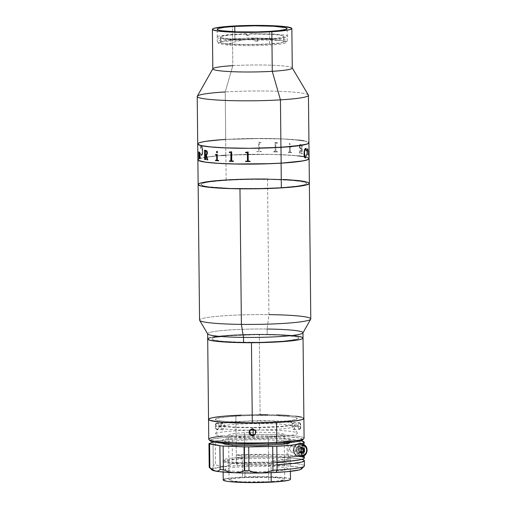 <?xml version="1.0" encoding="UTF-8"?>
<svg xmlns="http://www.w3.org/2000/svg" width="508" height="508" viewBox="0 0 508 508"><rect width="100%" height="100%" fill="white"/><g stroke="black" fill="none" stroke-linecap="round" stroke-linejoin="round"><path stroke-width="0.38" stroke-dasharray="2.54 1.91" d="M308.369 95.066A55.613 4.889 -0.6 0 0 225.222 91.942L232.823 65.659A39.726 3.493 179.4 0 1 292.214 67.888L292.265 67.977M292.265 68.066A39.726 3.493 -0.6 0 0 232.823 65.659L232.404 26.086L232.823 65.659A39.726 3.493 -0.6 0 0 212.82 68.898M234.906 38.824A34.957 3.073 -0.6 0 0 217.303 41.681A34.957 3.073 -0.6 0 0 269.615 43.802L269.481 31.401L269.615 43.802A34.957 3.073 -0.6 0 0 287.217 40.945A34.957 3.073 -0.6 0 0 234.906 38.824L234.829 31.763L234.906 38.824M304.089 438.233A47.669 4.191 -0.6 0 0 236.068 435.153L235.864 415.366A47.669 4.191 179.4 0 1 303.879 418.452A47.669 4.191 -0.6 0 0 260.128 414.731L259.283 334.27A47.669 4.191 179.4 0 1 303.041 337.991A47.669 4.191 -0.6 0 0 267.183 334.308L267.125 329.032L268.954 314.623L267.532 179.051A55.613 4.889 179.4 0 1 309.366 183.35A55.613 4.889 -0.6 0 0 226.143 179.972L225.882 155.251A55.613 4.889 179.4 0 1 230.981 154.972A55.613 4.889 -0.6 0 0 225.831 155.257L225.666 139.427A55.613 4.889 179.4 0 1 308.94 142.799A55.613 4.889 -0.6 0 0 225.717 139.421L225.222 91.942A55.613 4.889 179.4 0 1 308.445 95.314M221.12 139.732L206.223 141.275M201.359 142.183L198.495 143.135M298.666 140.081L282.886 138.932L262.611 138.462L225.717 139.421A55.613 4.889 -0.6 0 0 197.714 143.967L197.714 143.967M280.803 147.32L254.914 148.234L228.644 147.999L208.204 146.672L200.844 145.472L197.999 144.094L198.755 143.135L203.784 141.726L225.85 139.44L251.739 138.532L282.746 138.951L301.371 140.468L305.81 141.294L308.654 142.665L307.899 143.631L302.87 145.04L280.803 147.32M232.823 65.659L225.222 91.942L225.717 139.421M225.222 91.942A55.613 4.889 -0.6 0 0 197.288 96.234M221.234 155.562L216.687 155.924A55.613 4.889 179.4 0 1 225.882 155.251L230.981 154.972A55.613 4.889 179.4 0 1 247.396 154.413A55.613 4.889 179.4 0 1 304.717 156.775A55.613 4.889 -0.6 0 0 247.396 154.413A55.613 4.889 -0.6 0 0 230.994 154.972L225.831 155.257A55.613 4.889 -0.6 0 0 216.687 155.924L221.285 155.556M304.743 156.781A55.613 4.889 179.4 0 1 305.943 157.042A55.613 4.889 -0.6 0 0 304.743 156.781M308.648 158.013L305.968 157.048A55.613 4.889 179.4 0 1 309.105 158.629A55.613 4.889 -0.6 0 0 305.968 157.048L308.661 158.02M221.545 180.283L209.766 181.394M201.784 182.734L198.92 183.686M198.272 184.169L198.158 184.652M309.232 183.699L309.34 183.217M308.915 182.74L304.502 181.407M299.085 180.626L287.788 179.711M283.312 179.483L252.159 179.057L226.143 179.972A55.613 4.889 -0.6 0 0 198.139 184.518L198.139 184.518M280.048 187.706L255.27 188.576L230.13 188.347L207.772 186.722L202.121 185.509L200.806 184.614L202.648 183.242L208.89 181.921L227.457 180.162L252.235 179.292L281.902 179.692L299.726 181.14L305.384 182.359L306.292 182.797L306.591 183.706L304.857 184.626L298.615 185.941L280.048 187.706M197.904 159.931L198.012 159.448L197.904 159.931M198.66 158.966L201.524 158.007L198.647 158.972M203.714 157.543L204.921 157.334A55.613 4.889 179.4 0 1 206.343 157.105A55.613 4.889 -0.6 0 0 204.921 157.334L203.689 157.55M206.369 157.105A55.613 4.889 179.4 0 1 216.675 155.924A55.613 4.889 -0.6 0 0 206.369 157.105L216.992 155.899M230.746 154.984L268.103 154.337L283.051 154.762L298.831 155.905M226.016 155.27L216.687 155.956L226.016 155.27M217.17 155.918L206.375 157.143L217.126 155.918M206.356 157.15L200.089 158.483L198.279 159.448L198.164 159.925L199.536 160.858L202.984 161.728L215.494 163.144L238.951 164.059L265.843 163.83L289.814 162.509L305.213 160.407L308.064 159.455L308.82 158.496L305.949 157.112L308.813 158.49L308.712 158.972L306.915 159.931L300.406 161.309L285.598 162.846L260.553 163.963L239.008 164.059L215.538 163.151L201.028 161.309L198.596 160.401L198.272 159.448L200.076 158.49L206.356 157.15M305.924 157.105L304.756 156.845L305.924 157.105M230.797 155.004L251.847 154.362L273.145 154.457L291.446 155.27L304.73 156.839L291.49 155.277L273.202 154.457L251.904 154.362L230.854 155.004M199.822 158.483A55.613 4.889 -0.6 0 0 197.879 159.791A55.613 4.889 179.4 0 1 199.822 158.483A55.613 4.889 179.4 0 1 204.902 157.334A55.613 4.889 -0.6 0 0 199.841 158.483L199.815 158.49M225.882 155.251L226.143 179.972M252.228 38.608L266.973 38.608L278.028 40.348L246.355 39.7L220.301 41.827L218.357 43.498L226.511 44.901C234.956 41.478 243.529 39.383 252.228 38.608A149.079 111.195 95.1 0 0 226.511 44.901A34.43 3.029 -0.6 0 0 270.377 45.009A34.43 3.029 -0.6 0 0 284.213 41.161A34.43 3.029 -0.6 0 0 278.028 40.348A149.079 111.195 95.1 0 0 266.973 38.608A149.079 111.195 95.1 0 0 252.228 38.608L252.228 38.608M261.15 142.481A55.613 4.889 -0.6 0 0 260.528 142.481L258.705 142.094A55.613 4.889 -0.6 0 0 258.591 142.094L258.68 150.997L258.185 151.327A55.613 4.889 -0.6 0 0 256.889 151.333L256.896 151.721A55.613 4.889 179.4 0 1 261.245 151.714L261.245 151.327A55.613 4.889 -0.6 0 0 259.956 151.327L259.455 150.997L259.372 143.288L259.886 142.862A55.613 4.889 179.4 0 1 261.156 142.862L261.15 142.869A55.588 4.889 -0.6 0 0 259.886 142.862L259.366 143.294L259.455 150.997L259.956 151.327A55.588 4.889 179.4 0 1 261.239 151.333L261.245 151.714A55.588 4.889 -0.6 0 0 256.896 151.721L256.889 151.34A55.588 4.889 179.4 0 1 258.178 151.333L258.68 150.901L258.591 142.1A55.588 4.889 179.4 0 1 258.699 142.094L260.521 142.481A55.588 4.889 179.4 0 1 261.15 142.481M277.425 142.742A55.613 4.889 -0.6 0 0 276.854 142.729L275.177 142.291A55.613 4.889 -0.6 0 0 275.069 142.291L275.165 151.098L274.701 151.511A55.613 4.889 -0.6 0 0 273.501 151.479L273.501 151.867A55.613 4.889 179.4 0 1 277.52 151.975L277.514 151.594A55.613 4.889 -0.6 0 0 276.339 151.555L275.882 151.213L275.793 143.504L276.269 143.091A55.613 4.889 179.4 0 1 277.425 143.129L277.425 142.742M290.201 151.778L290.157 147.301L290.525 146.964A55.613 4.889 179.4 0 1 291.389 147.028L291.382 146.641A55.613 4.889 -0.6 0 0 290.976 146.615L289.643 146.139A55.613 4.889 -0.6 0 0 289.56 146.133L289.617 151.733L289.236 152.133A55.613 4.889 -0.6 0 0 288.334 152.083L288.341 152.464A55.613 4.889 179.4 0 1 291.446 152.667L291.446 152.286A55.613 4.889 -0.6 0 0 290.582 152.222L290.201 151.778L290.563 152.229A55.588 4.889 179.4 0 1 291.427 152.286L291.433 152.673A55.588 4.889 -0.6 0 0 288.322 152.464L288.315 152.083A55.588 4.889 179.4 0 1 289.223 152.14L289.598 151.828L289.541 146.133A55.588 4.889 179.4 0 1 289.624 146.139L290.957 146.615A55.588 4.889 179.4 0 1 291.37 146.647L291.37 147.028A55.588 4.889 -0.6 0 0 290.506 146.971L290.144 147.301L290.182 151.778M289.877 143.218L289.287 144.12L289.681 144.589L290.157 144.405L289.966 143.262L290.29 143.916L289.973 144.564L289.223 143.847L289.877 143.231M299.364 146.101L299.656 147.955L300.457 148.857L299.326 153.01A55.613 4.889 -0.6 0 0 299.142 152.991L299.142 153.372A55.613 4.889 179.4 0 1 299.974 153.473L300.939 148.984A55.613 4.889 179.4 0 1 301.511 149.066L301.327 153.264A55.613 4.889 -0.6 0 0 301.168 153.245L301.168 153.626A55.613 4.889 179.4 0 1 302.381 153.803L302.374 153.416A55.613 4.889 -0.6 0 0 302.228 153.397L302.139 144.932A55.613 4.889 179.4 0 1 302.285 144.951L302.285 144.57A55.613 4.889 -0.6 0 0 300.749 144.348L299.764 144.704L299.364 146.101M307.759 150.501L307.696 154.603A55.613 4.889 -0.6 0 0 307.632 154.584L307.632 154.965A55.613 4.889 179.4 0 1 308.115 155.162L308.108 154.775A55.613 4.889 -0.6 0 0 308.058 154.756L307.962 149.479A55.613 4.889 179.4 0 1 308.051 149.517L308.051 149.136A55.613 4.889 -0.6 0 0 307.975 149.098L307.753 149.955L307.359 148.755L306.94 149.111L306.743 154.299A55.613 4.889 -0.6 0 0 306.667 154.273L306.667 154.661A55.613 4.889 179.4 0 1 307.296 154.851L307.296 154.464A55.613 4.889 -0.6 0 0 307.226 154.445L307.099 149.447L307.448 149.263L307.759 150.501M307.765 148.755A55.613 4.889 -0.6 0 0 307.74 148.749L307.95 149.098A55.588 4.889 179.4 0 1 308.026 149.136L308.026 149.517A55.588 4.889 -0.6 0 0 307.937 149.479L308.032 154.756A55.588 4.889 179.4 0 1 308.083 154.775L308.089 155.162A55.588 4.889 -0.6 0 0 307.607 154.965L307.607 154.584A55.588 4.889 179.4 0 1 307.664 154.603L307.734 150.501L307.283 149.104L307.2 154.445A55.588 4.889 179.4 0 1 307.27 154.464L307.27 154.851A55.588 4.889 -0.6 0 0 306.642 154.661L306.642 154.273A55.588 4.889 179.4 0 1 306.718 154.299L306.915 149.111L307.334 148.755L307.727 149.955L307.715 148.749A55.588 4.889 179.4 0 1 307.74 148.755M216.948 155.905L206.356 157.105M298.793 155.905L283 154.756L268.046 154.337L230.689 154.984M198.482 143.142L201.339 142.189M206.184 141.275L221.069 139.732M225.831 155.257L225.666 139.427L262.547 138.462L282.835 138.932L298.628 140.075M225.793 139.446L203.759 141.732L198.742 143.142L197.999 144.101L199.384 145.034L205.308 146.304L228.695 147.999L254.972 148.234L285.433 147.015L302.895 145.034L307.911 143.624L308.648 142.665L305.791 141.287L301.339 140.462L282.696 138.951L251.682 138.532L225.793 139.446M299.358 146.768L299.555 145.015L300.723 144.355A55.588 4.889 179.4 0 1 302.26 144.57L302.266 144.951A55.588 4.889 -0.6 0 0 302.114 144.932L302.203 153.397A55.588 4.889 179.4 0 1 302.355 153.416L302.355 153.803A55.588 4.889 -0.6 0 0 301.149 153.626L301.142 153.245A55.588 4.889 179.4 0 1 301.301 153.264L301.492 149.066A55.588 4.889 -0.6 0 0 300.914 148.99L299.955 153.473A55.588 4.889 -0.6 0 0 299.123 153.372L299.117 152.991A55.588 4.889 179.4 0 1 299.301 153.01L300.438 148.857L299.358 146.768M299.923 146.145L300.171 147.961L300.901 148.603A55.588 4.889 179.4 0 1 301.485 148.679L301.212 144.799A55.588 4.889 -0.6 0 0 300.92 144.761L300.164 145.136L299.923 146.145M301.511 149.066L301.555 152.876L301.511 149.066M305.2 157.994L305.346 157.982C304.425 157.728 303.981 156.254 304.013 153.549L304.298 156.661L305.232 157.994M305.46 148.469L304.432 149.809L304.038 153.549M305.365 148.857L306.184 150.59M306.235 155.092L305.238 157.601M198.037 156.54L197.86 153.422L198.037 156.54M197.891 155.988L197.86 153.422L197.891 155.988M198.082 156.902L197.955 150.717L198.082 156.902M197.891 153.422L198.018 156.591L197.891 153.422M201.733 155.492L201.085 155.181L200.641 153.13L201.486 155.175L202.292 153.391L201.917 146.856L201.168 146.666L200.596 148.622L200.717 146.253L201.549 146.069L202.463 147.428L202.825 150.552L202.597 153.772L201.733 155.492M202.8 150.546C202.889 153.206 202.476 154.876 201.562 155.55L201.587 155.55C202.501 154.883 202.914 153.213 202.825 150.552L202.19 146.729L201.676 146.107L200.692 146.253L200.571 148.622L201.555 146.456L202.33 149.269L202.006 154.616L201.225 155.042L200.622 153.13L201.378 155.537L202.387 154.464L202.8 150.546M198.006 156.972L198.095 153.607L197.822 152.317L197.841 155.746A55.613 4.889 -0.6 0 0 197.841 155.772L198.006 156.972M197.822 151.765L197.987 151.181L198.107 152.438L197.936 150.717L197.822 151.765M205.759 159.645A55.588 4.889 -0.6 0 0 205.784 159.645L205.778 159.258A55.588 4.889 179.4 0 1 205.619 159.239L205.346 154.978L205.359 158.788M207.785 159.899A55.588 4.889 -0.6 0 0 207.81 159.899L207.804 159.518A55.588 4.889 179.4 0 1 207.62 159.493L206.394 155.054L207.308 154.013L207.34 151.848L206.013 150.457A55.588 4.889 179.4 0 1 204.476 150.241L204.476 150.241M206.121 154.667L205.924 154.673A55.588 4.889 179.4 0 1 205.34 154.591L205.486 150.774M216.992 152.762L217.526 152.063L216.859 151.359M215.436 154.578L215.436 154.578A55.588 4.889 179.4 0 0 215.843 154.603L216.522 154.572M218.592 160.807A55.588 4.889 -0.6 0 0 218.611 160.807L218.605 160.42A55.588 4.889 179.4 0 1 217.703 160.369L217.322 160.007L217.253 154.318A55.588 4.889 179.4 0 1 217.17 154.311L217.018 154.407M215.494 160.217L215.494 160.223A55.588 4.889 179.4 0 0 216.357 160.28L216.497 160.274M233.426 161.404A55.588 4.889 -0.6 0 0 233.439 161.404L233.432 161.023A55.588 4.889 179.4 0 1 232.232 160.992L231.762 160.553L231.667 151.746A55.588 4.889 179.4 0 1 231.559 151.746L229.895 152.083A55.588 4.889 179.4 0 1 229.324 152.063L229.324 152.063M229.419 160.909L229.419 160.915A55.588 4.889 179.4 0 0 230.594 160.947L230.93 160.871M250.038 161.55L250.031 161.169A55.588 4.889 179.4 0 1 248.742 161.176L248.234 160.75L248.139 151.943A55.588 4.889 179.4 0 1 248.025 151.943L246.215 152.324A55.588 4.889 179.4 0 1 245.593 152.324L245.593 152.711M247.237 152.794L247.466 160.75L246.964 161.176A55.588 4.889 179.4 0 1 245.681 161.176L245.688 161.557M308.908 150.603L308.883 156.578M308.731 152.317L308.915 150.222M309.023 155.238L308.966 152.8L308.883 156.185M276.416 142.691L276.841 142.729A55.588 4.889 179.4 0 1 277.412 142.748L277.412 143.129A55.588 4.889 -0.6 0 0 276.257 143.097L275.781 143.51L275.869 151.213L276.327 151.555A55.588 4.889 179.4 0 1 277.501 151.594L277.508 151.981A55.588 4.889 -0.6 0 0 273.495 151.867L273.488 151.486A55.588 4.889 179.4 0 1 274.688 151.511L275.152 151.098L275.063 142.291A55.588 4.889 179.4 0 1 275.165 142.297L276.416 142.691M301.511 148.679A55.613 4.889 -0.6 0 0 300.926 148.603L300.196 147.961L299.936 146.526L300.19 145.136L300.939 144.761A55.613 4.889 179.4 0 1 301.231 144.799L301.511 148.679M199.098 153.048L199.085 151.956A55.588 4.889 179.4 0 1 199.06 151.949L199.015 152.057M200.26 158.604A55.588 4.889 -0.6 0 0 200.285 158.61L200.285 158.229A55.588 4.889 179.4 0 1 200.203 158.204L199.993 153.568L199.473 152.248M199.295 158.299A55.588 4.889 -0.6 0 0 199.32 158.306L199.32 157.924A55.588 4.889 179.4 0 1 199.257 157.899L199.104 153.708L199.53 152.629M283.731 36.062A31.782 2.794 179.4 0 1 283.991 36.411A31.782 2.794 179.4 0 1 257.569 39.446L257.581 40.761A31.782 2.794 179.4 0 1 254.953 40.818L254.94 39.503A31.782 2.794 179.4 0 1 220.688 37.427L220.745 42.704A31.782 2.794 -0.6 0 0 254.305 44.787A31.782 2.794 -0.6 0 0 284.042 41.688A31.782 2.794 -0.6 0 0 283.788 41.338L283.731 36.062L283.788 41.338A31.782 2.794 -0.6 0 0 250.222 39.256A31.782 2.794 -0.6 0 0 220.485 42.355A31.782 2.794 -0.6 0 0 220.745 42.704L220.497 36.9L221.456 36.36L230.715 34.912L246.85 34.049L246.348 33.706L228.105 34.671L217.621 36.309L216.529 36.913L216.751 37.516L218.269 38.087L229.838 39.434L255.448 39.846L254.94 39.503L232.264 39.129L224.472 38.398L220.688 37.427A31.782 2.794 179.4 0 1 220.428 37.078A31.782 2.794 179.4 0 1 246.85 34.049L246.348 33.706L246.361 35.02L246.869 35.363L246.85 34.049L246.869 35.363L246.361 35.02A35.75 3.143 179.4 0 1 248.984 34.963L249.492 35.306A31.782 2.794 -0.6 0 0 246.869 35.363A31.782 2.794 179.4 0 1 249.492 35.306L249.479 33.992A31.782 2.794 179.4 0 1 283.731 36.062L283.928 36.595L282.962 37.128L277.762 38.144L257.569 39.446L258.077 39.789L280.905 38.322L286.798 37.179L287.89 36.576L287.668 35.979L283.394 34.881L274.587 34.061L248.971 33.649L249.479 33.992L272.155 34.36L279.946 35.09L283.731 36.062M258.089 41.104L257.581 40.761L257.569 39.446L258.077 39.789L258.089 41.104A35.75 3.143 179.4 0 1 255.461 41.161L254.953 40.818A31.782 2.794 -0.6 0 0 257.581 40.761L258.089 41.104M218.046 336.271L236.43 334.842L259.283 334.27L260.128 414.731L241.649 415.106M229.102 415.779L221.971 416.389M213.817 417.474L209.315 418.681M303.721 418.802L303.568 417.982L301.6 417.195M295.421 416.154L289.376 415.595M278.009 414.992L264.763 414.738M252.838 422.58L230.683 422.04L217.126 420.459L215.17 419.43L216.745 418.363L229.667 416.471L251.536 415.411L274.98 415.544L292.1 416.82L296.342 417.773L297.256 418.465L296.596 419.176L294.38 419.881L285.693 421.157L268.751 422.256L252.838 422.58M207.709 339.052L207.861 338.639M208.477 338.226L212.979 337.014M302.92 332.93A47.669 4.191 -0.6 0 0 267.125 329.032L267.183 334.308A47.669 4.191 -0.6 0 0 207.702 338.988A47.669 4.191 179.4 0 1 259.283 334.27L281.216 334.696L294.577 335.699M300.761 336.74L302.73 337.522L302.876 338.341M258.959 334.62L227.114 335.851L214.738 337.496L212.382 338.245L211.677 339.007L213.76 340.1L219.431 341.052L235.388 342.119L260.344 342.259L283.623 341.128L297.383 339.109L299.06 337.972L296.977 336.887L282.55 335.197L258.959 334.62M260.128 414.731A47.669 4.191 -0.6 0 0 208.547 419.449L208.547 419.456M259.639 420.592L229.724 421.748L218.097 423.291L215.887 423.996L215.227 424.707L217.183 425.736L222.504 426.631L237.496 427.628L260.941 427.761L282.81 426.701L295.732 424.809L297.313 423.742L295.351 422.713L281.8 421.132L259.639 420.592M253.219 427.507L233.204 427.018L222.244 425.875L219.431 424.98L219.316 424.339L219.793 424.021L229.635 422.231L248.456 421.119L269.907 421.049L286.76 422.053L291.573 422.859L293.338 423.786L290.741 425.069L280.238 426.466L253.219 427.507M253.575 430.143A41.053 3.613 -0.6 0 0 215.373 433.959A41.053 3.613 -0.6 0 0 252.997 437.35L253.073 435.108L252.997 437.35A41.053 3.613 -0.6 0 0 297.358 433.102A41.053 3.613 -0.6 0 0 259.74 430.085L259.34 423.583A37.078 3.264 179.4 0 1 293.319 426.307A37.078 3.264 179.4 0 1 254.775 430.136M250.076 430.143A37.078 3.264 179.4 0 1 249.961 430.143A37.078 3.264 179.4 0 1 219.266 427.082A37.078 3.264 179.4 0 1 259.34 423.583L259.74 430.085A41.053 3.613 -0.6 0 0 254.762 430.124M294.615 425.221L294.723 426.51L300.723 426.199L300.336 423.793L299.383 422.643L298.342 423.437L297.898 425.698L291.897 426.015L292.837 423.113L293.916 423.304L294.615 425.221M292.837 423.113L293.395 422.954M299.911 422.993L298.825 422.802L298.152 423.907L298.19 427.571L298.888 428.892L299.974 429.089L300.647 427.444L300.622 424.917M299.383 422.643L298.825 422.802M302.603 439.928A46.349 4.077 -0.6 0 0 282.931 436.435A46.349 4.077 -0.6 0 0 236.645 436.575L236.068 435.153A47.669 4.191 179.4 0 1 283.674 435.013A47.669 4.191 179.4 0 1 303.905 438.607M255.06 434.34L256.235 431.794L255.689 432.378L256.235 431.794L255.238 429.47L252.895 428.517L251.631 428.771L250.254 429.863M224.396 424.974L224.568 426.225L219.113 425.945L218.491 423.685L217.1 422.904L215.824 424.053L215.341 426.466L220.796 426.739L221.272 424.332L222.536 423.177L223.939 423.964L224.396 424.974M222.536 423.177L223.279 423.329M215.837 424.021L215.341 426.593M216.452 429.343L217.538 429.387L218.237 428.803L219.113 425.945L224.568 426.225L223.984 428.625L222.606 429.774L221.317 428.993L220.796 426.739L215.341 426.466L215.868 428.714L216.452 429.343L217.9 429.152L218.535 428.352L219.113 425.945L218.18 423.316L217.1 422.904L216.395 423.253M208.597 419.646L208.604 419.233M209.982 418.408L213.138 417.601M220.916 416.496L231.737 415.608M240.182 415.169L258.585 414.738M267.83 414.763L276.625 414.947M288.252 415.512L297.116 416.37M301.104 417.074L303.371 417.849L303.822 418.662M238.69 415.868L221.018 417.455L217.576 418.128L215.214 419.195L215.602 419.9L219.094 420.878L231.737 422.104L254.171 422.573L273.736 422.034L291.408 420.44L296.024 419.418L297.212 418.7L296.037 417.659L293.332 417.024L277.343 415.633L258.255 415.322L238.69 415.868M222.606 429.774L221.901 429.622M255.289 434.137L254.806 434.651M302.273 440.176L302.717 439.776M302.724 439.376L298.342 437.877L287.579 436.709L272.078 436.055L254.191 436.004L236.645 436.575L222.117 437.667L212.808 439.128L210.147 440.328M210.141 440.728L210.585 441.122M271.132 442.639L251.358 443.103L238.716 442.83L228.765 442.144L223.031 441.135L222.047 440.557L222.383 439.96L226.917 438.798L241.738 437.464L254.768 437.045L274.155 437.274L287.566 438.436L289.833 438.969L290.817 439.547L290.487 440.144L285.947 441.306L271.132 442.639M222.644 436.124A47.669 4.191 179.4 0 1 236.068 435.153L236.645 436.575A46.349 4.077 -0.6 0 0 210.274 440.893M235.864 415.366L236.068 435.153A47.669 4.191 -0.6 0 0 208.75 439.236M215.341 426.466L215.868 428.714M217.837 423.056L217.1 422.904M300.647 427.444L300.723 426.199L294.723 426.51L294.392 428.765L293.465 429.552L292.392 428.415L291.897 426.015L297.898 425.698L298.387 428.098L299.447 429.241L299.974 429.089M293.986 429.4L293.465 429.552M244.977 477.533A27.807 2.445 -0.6 0 0 229.038 479.914A27.807 2.445 -0.6 0 0 268.719 481.711L268.338 445.408L268.719 481.711L242.538 481.87L231.705 480.93L229.076 480.028L229.343 479.546L233.007 478.612L244.977 477.533L271.158 477.374L281.991 478.32L283.826 478.752L284.62 479.215L284.353 479.698L277.438 481.051L268.719 481.711A27.807 2.445 -0.6 0 0 284.651 479.33A27.807 2.445 -0.6 0 0 244.977 477.533L244.507 432.689L244.977 477.533M268.249 436.867A27.807 2.445 179.4 0 1 228.568 435.07A27.807 2.445 179.4 0 1 244.507 432.689A27.807 2.445 179.4 0 1 284.182 434.486A27.807 2.445 179.4 0 1 268.249 436.867L268.319 443.871L268.249 436.867M270.999 462.363L271.107 472.675L270.999 462.363A33.636 2.959 179.4 0 1 223.006 460.191A33.636 2.959 179.4 0 1 242.284 457.314A33.636 2.959 179.4 0 1 290.271 459.486A33.636 2.959 179.4 0 1 270.999 462.363M290.481 479.273A33.636 2.959 -0.6 0 0 242.487 477.095L242.284 457.314L242.487 477.095A33.636 2.959 -0.6 0 0 223.215 479.977M290.112 479.711L290.443 479.133L289.477 478.568L283.877 477.584L261.804 476.644L236.83 477.45L225.19 478.955M223.584 479.533L223.253 480.117M304.381 465.931A47.669 4.191 -0.6 0 0 236.36 462.851A47.669 4.191 -0.6 0 0 232.41 463.08L232.162 439.337A47.669 4.191 179.4 0 1 236.112 439.109L236.303 457.575A47.669 4.191 179.4 0 1 301.885 459.365L291.998 457.975L277.063 457.156L254.349 456.99L236.303 457.575L236.36 462.851L236.303 457.575L241.954 458.572L241.929 455.93L267.621 455.536L287.172 456.806L299.149 456.184A47.669 4.191 -0.6 0 0 236.277 454.939L236.112 439.109A47.669 4.191 179.4 0 1 298.983 440.353L299.149 456.184L298.983 440.353L287.007 440.976L287.026 442.798M301.587 468.947A45.022 3.962 -0.6 0 0 282.473 465.557A45.022 3.962 -0.6 0 0 237.515 465.69L236.36 462.851A47.669 4.191 179.4 0 1 283.966 462.712A47.669 4.191 179.4 0 1 304.197 466.306M287.033 443.763L287.172 456.806L299.149 456.184L287.922 455.028L272.091 454.393L236.277 454.939L241.929 455.93L236.277 454.939L236.303 457.575L241.954 458.572L227.139 459.905L224.25 460.47L222.606 461.067L222.269 461.658L225.52 462.775L233.515 463.639L251.581 464.204L271.355 463.74L277.006 464.737L271.355 463.74L271.323 461.105L276.974 462.096L271.323 461.105L285.883 459.81L288.804 459.264L291.046 458.102L288.303 457.003L288.163 443.541M291.871 445.935L293.618 446.64L294.354 448.513L293.656 450.463L291.929 451.345L290.182 450.64L289.446 448.767L290.144 446.818L291.871 445.935M227.914 462.648L245.929 463.899L264.357 463.791L283.902 462.312L288.087 461.245L288.398 460.692L285.394 459.664L278.009 458.864L267.379 458.413L248.952 458.527L237.744 459.105L226.739 460.521L224.911 461.62L227.914 462.648M304.184 458.311L304.279 457.905M303.93 457.511L300.279 456.381L288.303 457.003L300.279 456.381L300.114 440.55L300.279 456.381A47.669 4.191 -0.6 0 1 303.689 457.359A47.669 4.191 -0.6 0 1 304.292 458.019M288.15 442.697L288.138 441.173L300.952 440.722A47.669 4.191 179.4 0 0 300.114 440.55L288.138 441.173L290.144 441.712L290.874 442.424M292.989 444.881L290.462 446.17L289.439 449.028L290.519 451.771L293.072 452.793L295.599 451.504L296.621 448.653L295.542 445.91L292.989 444.881M211.322 468.84L209.213 467.284L211.036 468.706L212.363 468.865L213.119 467.608L213.284 465.157A47.669 4.191 179.4 0 1 215.468 464.757L220.218 466.331L224.752 466.617A45.022 3.962 -0.6 0 0 212.363 468.865L213.271 466.509L213.036 441.414A47.669 4.191 179.4 0 1 215.221 441.014L215.468 464.757L220.218 466.331L224.752 466.617L228.892 465.461L232.41 463.08A47.669 4.191 179.4 0 1 236.36 462.851L237.515 465.69A45.022 3.962 -0.6 0 0 224.752 466.617L228.892 465.461L232.41 463.08L232.162 439.337A66.211 5.823 179.4 0 1 215.221 441.014L215.468 464.757A47.669 4.191 -0.6 0 0 213.284 465.157L213.036 441.414A66.211 5.823 179.4 0 1 213.042 441.484A66.211 5.823 179.4 0 1 212.877 441.897M213.042 441.484L213.284 465.157M211.773 468.96L211.036 468.706L212.363 468.865A45.022 3.962 -0.6 0 0 211.861 469.221A45.022 3.962 -0.6 0 0 211.899 469.887M301.263 469.189L301.701 468.801M301.708 468.414L297.447 466.96L286.995 465.823L254.559 465.137L237.515 465.69L220.307 467.125L212.363 468.865L211.722 469.468L212.128 470.071M270.307 471.456L258.274 471.849L240.379 471.64L231.197 470.999L224.993 469.538L225.304 468.986L229.489 467.912L237.827 467.023L255.2 466.293L273.094 466.503L285.477 467.576L288.481 468.605L288.169 469.157L283.985 470.224L270.307 471.456M212.839 441.947L213.036 441.414A47.669 4.191 179.4 0 1 215.221 441.014L232.162 439.337A47.669 4.191 179.4 0 1 236.112 439.109L271.926 438.563L287.757 439.204L298.983 440.353L287.007 440.976L267.144 439.699L247.396 439.865L226.733 441.471L222.377 442.62L222.085 443.211M304.146 443.509A47.669 4.191 -0.6 0 0 303.898 443.09L303.911 443.935L303.898 443.09L299.18 443.338A6.623 5.969 100 0 0 293.287 449.567A6.623 5.969 100 0 0 298.101 456.457A6.623 5.969 100 0 0 299.32 456.527L302.26 456.375L301.441 454.304M303.917 444.856L303.955 448.697L303.917 444.856M303.987 451.739L304.032 455.676L303.987 451.739M302.933 457.162L299.32 456.527L302.933 457.162M303.644 444.125L299.18 443.338L303.644 444.125L303.041 444.722M301.384 448.818L302.26 446.062M303.784 457.314L303.181 457.314M304.133 443.605L303.898 443.09L299.18 443.338L296.894 443.96L294.964 445.491L293.364 448.951L293.745 452.742L295.98 455.587L298.152 456.463L302.26 456.375M299.206 445.973L296.678 447.269L295.656 450.12L296.736 452.863L299.288 453.892L301.822 452.59L302.844 449.745L301.758 447.002L299.206 445.973M301.784 456.305L299.314 455.866A5.956 5.372 100 0 0 304.305 451.796L302.292 454.711L299.314 455.866L296.31 455.022L294.297 452.463L293.954 449.047L295.396 445.935L298.139 444.163L301.663 444.43A5.956 5.372 -80 0 1 302.755 444.5A5.956 5.372 -80 0 1 307.086 450.698A5.956 5.372 -80 0 1 301.784 456.305A5.956 5.372 100 0 0 307.061 450.958A5.956 5.372 100 0 0 303.212 444.602A5.956 5.372 100 0 0 301.663 444.43A5.956 5.372 100 0 0 296.38 449.783A5.956 5.372 100 0 0 300.228 456.133A5.956 5.372 100 0 0 301.784 456.305A5.956 5.372 -80 0 1 300.692 456.235A5.956 5.372 -80 0 1 296.354 450.044A5.956 5.372 -80 0 1 301.663 444.43L299.187 443.998L301.257 444.341L303.695 446.405L304.521 448.5L304.476 451.155A5.956 5.372 100 0 0 300.279 444.062A5.956 5.372 100 0 0 299.187 443.998A5.956 5.372 100 0 0 293.884 449.605A5.956 5.372 100 0 0 298.215 455.803A5.956 5.372 100 0 0 299.314 455.866L301.784 456.305M302.025 445.319A5.131 4.623 -80 0 0 297.434 450.672A5.131 4.623 -80 0 0 302.127 455.543A0.826 0.349 87 0 1 301.822 456.305A0.826 0.349 -93 0 0 302.127 455.543L300.349 455.244L298.831 454.215L297.809 452.609L297.434 450.672L297.771 448.697L298.755 446.989L301.117 445.465L302.927 445.37M301.187 452.806L300.857 452.85L300.177 450.094L300.857 452.85L299.656 452.558L298.437 450.336L299.612 447.986L300.806 447.573L300.177 450.094L300.806 447.573L302.006 447.865M299.282 453.231L301.39 452.152L302.241 449.777L301.339 447.491L299.212 446.634L297.11 447.713L296.253 450.088L297.155 452.374L299.282 453.231M301.257 452.984L300.863 453.257L298.45 451.86L298.418 448.812L299.612 447.986L298.418 448.812L298.437 450.336L298.742 449.002L299.612 447.986L300.8 447.167L302.044 447.383L300.8 447.167L301.663 447.669M300.863 453.257L302.108 453.479L300.863 453.257M299.695 452.076L301.206 452.952L298.45 451.86L299.695 452.076L299.663 449.034L298.418 448.812L299.663 449.034L299.695 452.076M301.669 447.643L299.663 449.034L301.669 447.643M310.782 318.922A55.613 4.889 -0.6 0 0 268.954 314.623A55.613 4.889 -0.6 0 0 199.555 320.091M198.222 184.245L198.78 183.763M201.486 182.804L209.245 181.464M220.847 180.334L251.301 179.07L287.103 179.673M298.583 180.575L304.146 181.337M308.8 182.67L309.283 183.623M266.878 179.286L241.141 179.54L218.376 180.835L205.988 182.416L201.397 183.769L200.838 184.69L203.791 185.998L211.055 187.135L230.867 188.373L261.258 188.468L285.09 187.363L296.132 186.284L303.53 185.007L306.642 183.636L306.667 183.178L305.194 182.289L293.173 180.41L266.878 179.286M267.532 179.051L268.954 314.623L267.125 329.032A47.669 4.191 -0.6 0 0 207.709 333.927M199.631 320.338A55.613 4.889 179.4 0 1 268.954 314.623M207.645 333.82L207.645 333.712A47.669 4.191 179.4 0 1 267.125 329.032M298.564 336.271L280.079 334.645L253.27 334.321L227.165 335.401L210.566 337.522M208.255 338.341L207.747 339.173M302.971 338.22L302.558 337.407M244.539 342.329L222.847 341.395L212.928 339.846L211.734 338.734L214.3 337.604L229.514 335.661L253.441 334.67L274.25 334.829L292.964 336.137L297.809 337.134L299.022 337.864L298.558 338.626L294.78 339.744L281.222 341.319L261.563 342.233L244.539 342.329M217.303 41.681L217.17 29.28M287.217 40.945L287.084 28.55M284.213 41.161L266.973 38.608C251.371 37.217 235.814 38.291 220.301 41.827M283.991 36.411L284.042 41.688M220.428 37.078L220.485 42.355M297.358 433.102L293.319 426.307M215.373 433.959L219.266 427.082M293.256 422.948L299.244 422.637M250.507 429.552L249.961 430.143M222.739 423.17L217.303 422.891M222.409 429.781L216.967 429.508M293.599 429.558L299.587 429.247M229.038 479.914L228.67 444.767M228.664 443.605L228.568 435.07M290.271 459.486L290.398 471.348M223.006 460.191L223.133 472.053M284.651 479.33L284.283 444.183M284.277 443.02L284.182 434.486M298.101 456.457L303.39 457.384M303.149 444.583L300.279 444.062M298.215 455.803L302.197 456.273"/><path stroke-width="0.76" d="M198.495 143.135L197.847 143.618L198.158 144.577L202.578 145.91L211.366 147.028L223.768 147.834L249.46 148.304L280.937 147.339L280.441 99.86A55.613 4.889 -0.6 0 0 308.369 95.066L292.214 67.888A39.726 3.493 179.4 0 1 272.263 71.311L280.441 99.86L280.937 147.339A55.613 4.889 -0.6 0 0 308.94 142.799A55.613 4.889 179.4 0 1 280.988 147.339L281.153 163.17A55.613 4.889 -0.6 0 0 309.105 158.629A55.613 4.889 179.4 0 1 281.102 163.17L281.362 187.89A55.613 4.889 -0.6 0 0 309.366 183.35A55.613 4.889 179.4 0 1 239.966 188.817L241.389 324.39L243.503 337.401L243.554 342.678A47.669 4.191 -0.6 0 0 303.041 337.991A47.669 4.191 179.4 0 1 251.454 342.71L252.298 423.17A47.669 4.191 -0.6 0 0 303.879 418.452A47.669 4.191 179.4 0 1 276.562 422.529L276.771 442.316A47.669 4.191 -0.6 0 0 304.089 438.233L302.984 332.715A47.669 4.191 179.4 0 1 243.503 337.401A47.669 4.191 -0.6 0 0 302.92 332.93L310.712 319.176A55.613 4.889 179.4 0 1 241.389 324.39A55.613 4.889 -0.6 0 0 310.782 318.922L308.445 95.314A55.613 4.889 179.4 0 1 280.441 99.86A55.613 4.889 179.4 0 1 197.218 96.482A55.613 4.889 179.4 0 1 225.222 91.942M212.401 29.331L212.82 68.898A39.726 3.493 -0.6 0 0 272.263 71.311L271.85 31.744A39.726 3.493 179.4 0 1 212.401 29.331A39.726 3.493 179.4 0 1 232.404 26.086L250.99 25.432L269.843 25.603L284.512 26.556L291.535 28.061L291.757 28.746L291.294 29.089L287.68 30.105L271.85 31.744L272.263 71.311A39.726 3.493 -0.6 0 0 292.265 68.066L291.852 28.499A39.726 3.493 179.4 0 1 271.85 31.744L241.687 32.391L227.819 31.928L217.646 31.007L212.725 29.769L212.503 29.083L213.798 28.397L220.713 27.102L232.404 26.086A39.726 3.493 179.4 0 1 291.852 28.499M234.772 26.429L234.829 31.763L234.772 26.429A34.957 3.073 179.4 0 1 287.084 28.55A34.957 3.073 179.4 0 1 269.481 31.401A34.957 3.073 179.4 0 1 217.17 29.28A34.957 3.073 179.4 0 1 234.772 26.429L224.479 27.318L218.402 28.454L217.253 29.064L217.449 29.661L218.98 30.232L221.78 30.753L236.537 31.826L256.546 31.921L269.481 31.401L279.775 30.512L285.858 29.369L287.001 28.765L286.804 28.162L285.274 27.591L273.52 26.257L254.559 25.819L234.772 26.429M225.717 139.421L221.12 139.732M206.223 141.275L201.359 142.183M308.661 158.02L308.972 158.972L307.149 159.937L300.596 161.322L285.699 162.865L271.151 163.665L233.693 163.989L215.309 163.163L205.219 162.141L219.507 163.436L238.938 164.084L260.585 163.989L281.153 163.17L280.988 147.339A55.613 4.889 179.4 0 1 197.714 143.967A55.613 4.889 -0.6 0 0 280.937 147.339L303.105 145.047L308.159 143.631L308.807 143.148L308.496 142.189L308.807 143.142L307.003 144.107L293.802 146.317L271.043 147.834L249.523 148.304L228.581 148.018L211.404 147.034L200.609 145.491L197.739 144.107L198.482 143.142M304.076 140.856L298.666 140.081M212.871 68.72L197.288 96.234A55.613 4.889 -0.6 0 0 223.73 100.368A55.613 4.889 -0.6 0 0 280.441 99.86L272.263 71.311A39.726 3.493 179.4 0 1 231.756 71.679A39.726 3.493 179.4 0 1 212.871 68.72A39.726 3.493 179.4 0 1 232.823 65.659M226.143 179.972L221.545 180.283M209.766 181.394L201.784 182.734M198.92 183.686L198.158 184.652L201.016 186.036L211.792 187.579L228.949 188.57L249.885 188.855L276.498 188.163L294.183 186.874L305.721 185.134L309.232 183.699L308.915 182.74M304.502 181.407L299.085 180.626M287.788 179.711L283.312 179.483M205.219 162.141L198.323 160.401L198.012 159.448L198.66 158.966L197.904 159.931L199.295 160.871L205.245 162.147M221.285 155.556L225.882 155.251M298.831 155.905L304.241 156.68L298.793 155.905M309.309 183.14L309.283 183.623L307.632 184.588L303.905 185.528L286.658 187.535L266.992 188.544L239.966 188.817A55.613 4.889 179.4 0 1 198.139 184.518A55.613 4.889 -0.6 0 0 281.362 187.89L281.102 163.17A55.613 4.889 179.4 0 1 197.879 159.791A55.613 4.889 -0.6 0 0 281.153 163.17L303.295 160.871L308.337 159.455L308.978 158.966L308.648 158.013M308.928 156.54L308.705 151.447L308.972 150.412L309.061 154.705A55.613 4.889 -0.6 0 0 309.061 154.68L308.928 156.54M309.042 156.134L309.035 154.68A55.588 4.889 179.4 0 1 309.035 154.705L308.889 150.209M308.731 152.317L308.921 150.647M305.46 157.95L304.781 157.728L304.324 156.667L304.089 151.879L304.775 149.015L306.045 148.298L306.21 150.59L305.6 148.939L305.187 148.927L304.476 152.076L304.908 157.264L305.695 157.315L306.261 155.092L305.46 157.95M225.831 155.257L221.234 155.562M201.339 142.189L206.184 141.275M221.069 139.732L225.666 139.427A55.613 4.889 179.4 0 0 197.714 143.967L198.139 184.518A55.613 4.889 179.4 0 1 267.532 179.051M298.628 140.075L304.051 140.849M304.038 153.549C304 156.248 304.444 157.728 305.371 157.982L305.956 156.985L306.127 154.953M305.829 148.622L305.397 148.463M306.083 150.724L306.019 148.298M305.359 157.594L304.711 156.762L304.432 152.768L304.838 149.485L305.435 148.863M199.079 153.708L199.231 157.899A55.613 4.889 -0.6 0 0 199.288 157.924L199.295 158.306A55.613 4.889 179.4 0 1 198.819 158.115L198.812 157.728A55.613 4.889 -0.6 0 0 198.863 157.753L198.85 152.508A55.613 4.889 179.4 0 1 198.761 152.47L198.755 152.083A55.613 4.889 -0.6 0 0 198.831 152.121L199.034 151.949A55.613 4.889 -0.6 0 0 199.06 151.962L199.072 153.168L199.447 152.248L199.873 152.876L200.177 158.21A55.613 4.889 -0.6 0 0 200.26 158.229L200.26 158.617A55.613 4.889 179.4 0 1 199.631 158.426L199.631 158.039A55.613 4.889 -0.6 0 0 199.701 158.064L199.72 153.111L199.428 152.635L199.079 153.708M207.41 152.559L207.156 154.343L206.375 155.054L207.601 159.493A55.613 4.889 -0.6 0 0 207.785 159.518L207.785 159.899A55.613 4.889 179.4 0 1 206.953 159.804L205.892 155.054A55.613 4.889 179.4 0 1 205.321 154.978L205.6 159.239A55.613 4.889 -0.6 0 0 205.759 159.264L205.759 159.645A55.613 4.889 179.4 0 1 204.553 159.474L204.546 159.087A55.613 4.889 -0.6 0 0 204.692 159.112L204.603 150.647A55.613 4.889 179.4 0 1 204.457 150.622L204.451 150.241A55.613 4.889 -0.6 0 0 205.994 150.457L206.985 151.067L207.41 152.559M216.98 151.352L217.462 151.797L217.348 152.552L216.77 152.686L216.44 151.994L216.859 151.359L216.465 152.133L217.1 152.749M215.436 154.578L215.443 154.959A55.588 4.889 -0.6 0 0 216.306 155.023L216.687 155.518L216.732 159.88L216.662 155.41L216.287 155.023A55.613 4.889 179.4 0 1 215.424 154.965L215.417 154.578A55.613 4.889 -0.6 0 0 215.824 154.603L217.151 154.311A55.613 4.889 -0.6 0 0 217.24 154.318L217.303 160.014L217.684 160.369A55.613 4.889 -0.6 0 0 218.586 160.426L218.592 160.807A55.613 4.889 179.4 0 1 215.481 160.604L215.481 160.217A55.613 4.889 -0.6 0 0 216.344 160.28L216.713 159.887L216.357 160.28M229.318 152.063A55.613 4.889 -0.6 0 0 229.883 152.083L231.553 151.746A55.613 4.889 -0.6 0 0 231.654 151.746L231.75 160.553L232.219 160.992A55.613 4.889 -0.6 0 0 233.426 161.023L233.426 161.411A55.613 4.889 179.4 0 1 229.413 161.296L229.406 160.915A55.613 4.889 -0.6 0 0 230.581 160.947L231.038 160.63L230.962 152.927L230.48 152.483A55.613 4.889 179.4 0 1 229.318 152.451L229.318 152.063L229.33 152.444A55.588 4.889 -0.6 0 0 230.492 152.483L230.969 152.921L230.765 160.934M245.586 152.33A55.613 4.889 -0.6 0 0 246.209 152.33L248.025 151.943A55.613 4.889 -0.6 0 0 248.139 151.943L248.228 160.75L248.742 161.176A55.613 4.889 -0.6 0 0 250.031 161.169L250.038 161.557A55.613 4.889 179.4 0 1 245.681 161.563L245.681 161.176A55.613 4.889 -0.6 0 0 246.964 161.176L247.459 160.846L247.383 153.143L246.856 152.711A55.613 4.889 179.4 0 1 245.593 152.711L245.586 152.33M205.359 158.788L205.34 154.972A55.588 4.889 -0.6 0 0 205.918 155.054L206.978 159.798A55.588 4.889 -0.6 0 0 207.785 159.899M204.572 159.093L204.572 159.474A55.588 4.889 -0.6 0 0 205.759 159.645M204.476 150.241L204.483 150.622A55.588 4.889 -0.6 0 0 204.629 150.647L204.718 159.112M205.467 150.774L205.315 154.591A55.613 4.889 -0.6 0 0 205.899 154.673L206.623 154.222L206.851 152.844L206.566 151.39L205.804 150.819A55.613 4.889 179.4 0 1 205.511 150.774L205.537 150.774A55.588 4.889 -0.6 0 0 205.829 150.819L206.591 151.39L206.851 152.457L206.642 154.222L206.019 154.673M217.17 154.311L216.186 154.61M215.494 160.223L215.5 160.604A55.588 4.889 -0.6 0 0 218.592 160.807M229.419 160.915L229.425 161.296A55.588 4.889 -0.6 0 0 233.426 161.404M245.688 161.557A55.588 4.889 -0.6 0 0 250.038 161.55M245.593 152.711A55.588 4.889 -0.6 0 0 246.863 152.711L247.237 152.794M308.851 156.591L309.016 156.096M308.902 156.14L308.851 153.314L309.023 155.238M198.838 157.74L198.844 158.115A55.588 4.889 -0.6 0 0 199.295 158.299M198.78 152.095L198.787 152.47A55.588 4.889 -0.6 0 0 198.876 152.508L198.895 157.753M199.542 152.248L199.098 153.048M199.657 158.045L199.657 158.426A55.588 4.889 -0.6 0 0 200.26 158.604M199.46 152.635L199.727 158.064M241.649 415.106L229.102 415.779M221.971 416.389L213.817 417.474M209.315 418.681L208.547 419.513L209.614 420.319L219.85 422.04L234.417 422.904L252.298 423.17L270.777 422.789L290.449 421.513L300.539 420.033L303.105 419.214L303.873 418.389M301.6 417.195L295.421 416.154M289.376 415.595L278.009 414.992M264.763 414.738L260.128 414.731M303.035 337.928L302.266 338.753L299.695 339.573L286.195 341.37L269.932 342.329L251.454 342.71L233.572 342.443L219.005 341.579L209.982 340.246L207.709 339.052L208.477 338.226M212.979 337.014L218.046 336.271M294.577 335.699L300.761 336.74M303.822 418.249L302.444 419.487L297.078 420.681L276.562 422.529A47.669 4.191 179.4 0 1 208.547 419.449A47.669 4.191 -0.6 0 0 252.298 423.17L251.454 342.71A47.669 4.191 179.4 0 1 207.702 338.988A47.669 4.191 -0.6 0 0 243.554 342.678L243.503 337.401L241.389 324.39L239.966 188.817L224.923 188.417L208.915 187.293L201.295 186.106L198.698 185.198L198.222 184.245M254.775 430.136A37.078 3.264 179.4 0 1 253.251 430.143L253.073 435.108L253.251 430.143A37.078 3.264 179.4 0 1 250.076 430.143M253.054 435.635L251.155 435.451L250.076 434.734L249.091 432.403L250.025 430.073L252.343 429.101L254.692 430.054L255.422 431.121L255.689 432.378L254.743 434.721L252.419 435.699L251.155 435.451L249.663 434.238L249.161 433.051L249.638 431.813L249.091 432.403L249.326 431.14L250.52 429.66L252.343 429.101L254.184 429.654L255.422 431.121L255.632 433.026L254.743 434.721L253.06 435.635M254.762 430.124A41.053 3.613 -0.6 0 0 253.575 430.143M300.622 424.917L299.911 422.993M210.147 440.328L211.468 441.509L214.522 442.227L232.581 443.795L267.665 443.89L276.219 443.535L276.771 442.316L276.219 443.535A46.349 4.077 -0.6 0 0 302.603 439.928L303.905 438.607A47.669 4.191 179.4 0 1 276.771 442.316A47.669 4.191 179.4 0 1 208.94 439.604A47.669 4.191 179.4 0 1 222.644 436.124M250.577 429.482L249.638 431.813L250.622 434.15L252.959 435.115L255.289 434.137M216.395 423.253L215.824 424.053M198.139 184.518L199.555 320.091A55.613 4.889 -0.6 0 0 241.389 324.39A55.613 4.889 179.4 0 1 199.631 320.338L207.709 333.927A47.669 4.191 -0.6 0 0 243.503 337.401A47.669 4.191 179.4 0 1 207.645 333.712L208.75 439.236A47.669 4.191 -0.6 0 0 276.771 442.316L276.562 422.529L249.187 423.17L224.174 422.389L215.309 421.526L209.963 420.446L208.597 419.646L209.982 418.408M213.138 417.601L220.916 416.496M231.737 415.608L240.182 415.169M258.585 414.738L267.83 414.763M276.625 414.947L288.252 415.512M297.116 416.37L301.104 417.074M215.868 428.714L217.164 429.495M208.94 439.604L210.274 440.893A46.349 4.077 -0.6 0 0 276.219 443.535L296.17 441.738L301.384 440.582L302.724 439.376M208.547 419.449A47.669 4.191 179.4 0 1 235.864 415.366M299.447 429.241L300.387 428.454L300.666 427.291M268.338 445.408L268.319 443.871L268.338 445.408M223.133 472.053L223.215 479.977A33.636 2.959 -0.6 0 0 271.209 482.149L271.107 472.675L271.209 482.149A33.636 2.959 -0.6 0 0 290.481 479.273L290.398 471.348M225.19 478.955L223.584 479.533L223.253 480.117L226.435 481.203L229.819 481.667L251.892 482.6L276.866 481.794L288.506 480.295L290.112 479.711L290.443 479.133M301.549 459.283L303.809 460.051L304.267 460.87L301.523 462.109L291.954 463.607L277.006 464.737L277.057 470.014A47.669 4.191 -0.6 0 0 304.381 465.931L304.324 460.654A47.669 4.191 179.4 0 1 277.006 464.737L276.809 446.272A47.669 4.191 179.4 0 1 272.688 446.462L272.936 470.205A47.669 4.191 -0.6 0 0 277.057 470.014L276.974 462.096L288.43 461.308L299.453 459.918L303.644 458.718L304.184 458.311L303.93 457.511M301.885 459.365A47.669 4.191 179.4 0 1 304.324 460.654M277.057 470.014L275.958 472.453A45.022 3.962 -0.6 0 0 301.587 468.947L304.197 466.306A47.669 4.191 179.4 0 1 277.057 470.014A47.669 4.191 179.4 0 1 272.936 470.205L267.049 472.173L260.871 472.973A45.022 3.962 -0.6 0 0 275.958 472.453L277.057 470.014M287.026 442.798L287.033 443.763M288.163 443.541L288.15 442.697M220.142 469.5A47.669 4.191 -0.6 0 0 223.387 469.779L223.139 446.037A47.669 4.191 179.4 0 1 219.888 445.757L220.142 469.5L218.383 470.96L216.027 471.183A45.022 3.962 -0.6 0 0 234.41 472.738L228.924 471.856L223.387 469.779A47.669 4.191 179.4 0 1 220.142 469.5L218.383 470.96L216.027 471.183L213.119 470.027L209.861 467.697L209.614 443.954A47.669 4.191 179.4 0 1 208.966 443.541L209.213 467.284A47.669 4.191 -0.6 0 0 209.861 467.697L209.614 443.954A66.211 5.823 179.4 0 1 219.888 445.757L220.142 469.5M212.877 441.897A66.211 5.823 179.4 0 1 208.966 443.541L209.213 467.284A47.669 4.191 179.4 0 0 209.233 467.303A47.669 4.191 179.4 0 0 209.861 467.697L214.63 470.776L219.424 471.672L234.41 472.738L247.199 473.037L268.592 472.77L286.95 471.691L299.117 469.97L301.263 469.189L301.708 468.414M209.233 467.303L211.899 469.887A45.022 3.962 -0.6 0 0 216.027 471.183L212.128 470.071L211.722 469.468M211.036 468.706L211.773 468.96M251.809 471.659L248.958 470.649A47.669 4.191 179.4 0 1 244.291 470.611L239.63 472.275L234.41 472.738A45.022 3.962 -0.6 0 0 260.871 472.973L257.804 472.859L251.809 471.659M304.279 456.698A47.669 4.191 179.4 0 1 303.784 457.314L303.181 457.314L302.26 456.368L304.038 456.286L304.032 455.676L304.038 456.286A47.669 4.191 179.4 0 1 304.279 456.698L304.292 458.019A47.669 4.191 -0.6 0 1 276.974 462.096L276.809 446.272A47.669 4.191 179.4 0 0 304.127 442.189A47.669 4.191 179.4 0 0 300.952 440.722L304.114 442.081L303.479 442.893L301.104 443.7L291.535 445.167L276.809 446.272A47.669 4.191 179.4 0 1 272.688 446.462L248.71 446.907A47.669 4.191 179.4 0 1 244.043 446.869L244.291 470.611A47.669 4.191 -0.6 0 0 248.958 470.649L248.71 446.907A47.669 4.191 179.4 0 1 244.043 446.869L244.291 470.611L239.63 472.275L234.41 472.738L228.924 471.856L223.387 469.779L223.139 446.037A66.211 5.823 179.4 0 1 244.043 446.869L223.139 446.037A47.669 4.191 179.4 0 1 219.888 445.757L209.614 443.954A47.669 4.191 179.4 0 1 208.966 443.541L212.09 442.481L213.036 441.414M222.377 442.62L222.085 443.211L225.33 444.31L233.197 445.167L257.632 445.707L281.388 444.519L288.519 443.459L290.887 442.29M272.688 446.462L272.936 470.205L267.049 472.173L260.871 472.973L254.768 472.408L248.958 470.649L248.71 446.907A66.211 5.823 179.4 0 1 272.688 446.462M303.911 443.935L303.917 444.856L303.911 443.935M303.955 448.697L303.987 451.739L303.955 448.697M302.26 456.375L304.038 456.286L304.273 456.794L303.181 457.314L302.381 456.559L301.549 454.698L301.123 451.656L301.847 447.091L303.644 444.125A47.669 4.191 -0.6 0 0 304.146 443.509L304.127 442.189M303.784 457.314L302.933 457.162L303.784 457.314M302.26 446.062L303.041 444.722M301.441 454.304L301.384 448.818M303.644 444.125L304.133 443.605L303.898 443.09M304.305 451.796A5.956 5.372 100 0 0 304.476 451.155M302.635 445.332A5.131 4.623 -80 0 1 306.711 450.526A5.131 4.623 -80 0 1 302.127 455.543L301.225 455.492M304.546 450.818L304.254 451.949M301.257 452.984L303.244 451.612L304.489 451.828L302.108 453.479L301.206 452.952L302.108 453.479L304.489 451.828L304.457 448.78L302.044 447.383L301.669 447.643L302.044 447.383L304.457 448.78L302.006 447.865C303.594 449.307 303.613 450.831 302.05 452.431L300.857 452.85M301.663 447.669L302.006 447.865L301.65 447.7M302.025 445.319L303.803 445.618L305.321 446.646L306.343 448.253L306.718 450.19L306.381 452.164L305.397 453.873L303.898 455.06L302.127 455.543M267.125 329.032A47.669 4.191 179.4 0 1 302.984 332.715M268.954 314.623A55.613 4.889 179.4 0 1 310.712 319.176M198.78 183.763L201.486 182.804M209.245 181.464L220.847 180.334M287.103 179.673L298.583 180.575M304.146 181.337L308.8 182.67M210.566 337.522L208.255 338.341M207.747 339.173L209.074 339.973L212.179 340.716L223.183 341.916L239.084 342.602L257.473 342.659L275.533 342.081L290.532 340.957L300.171 339.458L302.489 338.639L302.99 337.814M302.558 337.407L298.564 336.271M197.218 96.482L197.714 143.967M228.67 444.767L228.664 443.605M284.283 444.183L284.277 443.02M301.822 456.305C308.146 456.381 309.074 445.224 302.755 444.5"/></g></svg>
